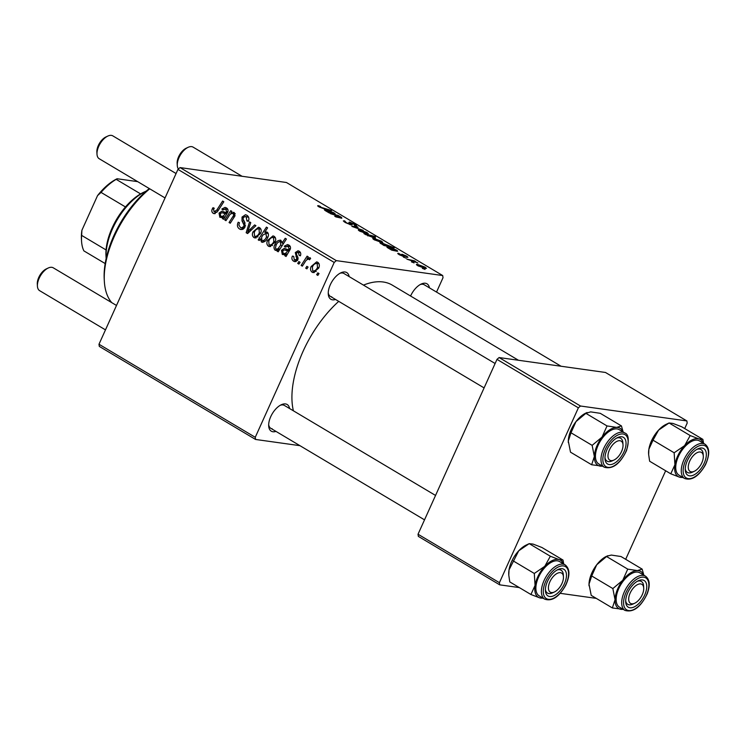 <?xml version="1.0" encoding="UTF-8"?>
<svg xmlns="http://www.w3.org/2000/svg" width="746" height="746" viewBox="0 0 746 746"><rect width="100%" height="100%" fill="white"/><g stroke="black" fill="none" stroke-linecap="round" stroke-linejoin="round"><path stroke-width="1.12" d="M335.541 299.463A15.517 8.066 -59.2 0 1 332.502 299.817A15.517 8.066 -59.2 0 1 328.268 293.98A15.517 8.066 -59.2 0 1 340.875 272.812A15.517 8.066 -59.2 0 1 345.062 271.992A15.517 8.066 -59.2 0 1 349.156 276.598M495.111 363.507L343.962 273.502A13.307 6.91 120.8 0 0 342.535 273.008A13.307 6.91 120.8 0 0 339.859 273.334M328.249 292.842A13.307 6.91 120.8 0 0 330.347 296.367A13.307 6.91 120.8 0 0 331.774 296.852M410.58 296.022A15.517 8.066 -59.2 0 1 421.154 284.067A15.517 8.066 -59.2 0 1 425.341 283.247A15.517 8.066 -59.2 0 1 429.444 287.853M561.085 366.249L424.241 284.758A13.307 6.91 120.8 0 0 422.823 284.273A13.307 6.91 120.8 0 0 420.147 284.59M275.973 431.393A15.517 8.066 -59.2 0 1 272.933 431.748A15.517 8.066 -59.2 0 1 268.691 425.919A15.517 8.066 -59.2 0 1 281.298 404.742A15.517 8.066 -59.2 0 1 285.494 403.931A15.517 8.066 -59.2 0 1 289.588 408.538M435.543 495.447L284.394 405.442A13.307 6.91 120.8 0 0 282.967 404.947A13.307 6.91 120.8 0 0 280.291 405.274M268.681 424.782A13.307 6.91 120.8 0 0 270.779 428.307A13.307 6.91 120.8 0 0 272.197 428.791M363.461 285.112A84.261 43.781 -59.2 0 1 383.23 281.997A84.261 43.781 -59.2 0 1 392.247 285.103L518.479 360.271M298.904 264.112L297.719 263.413L298.866 261.566L300.079 262.294L298.904 264.112M306.895 268.868L305.711 268.168L306.858 266.331L308.07 267.049L306.895 268.868M294.288 259.99L296.544 259.366L296.694 258.34L295.295 252.558L298.036 250.768L299.081 251.16C300.713 252.195 301.151 253.752 300.386 255.831L299.127 255.309L298.456 252.39L296.582 253.034L296.33 253.929L298.008 257.762L297.775 259.953L294.94 261.706L293.663 261.221C291.891 260.056 291.462 258.358 292.376 256.111L293.728 256.447L294.288 259.99L297.402 260.606M300.498 252.67L297.952 252.195L300.442 252.549M276.999 251.076L277.848 249.789L275.106 250.18C273.754 248.679 273.651 246.87 274.78 244.763C276.123 241.471 278.174 239.998 280.925 240.343L282.035 243.131L285.205 238.31L286.408 239.028L278.202 251.784L276.999 251.076L278.519 251.29M275.74 250.404L276.486 250.367M280.207 240.091L280.925 240.343M239.606 229.031C237.284 227.455 236.818 225.189 238.207 222.224L239.466 222.765L238.841 224.994L240.417 227.455L241.499 227.866L243.783 226.504L244.026 225.106L242.012 220.9L242.04 217.058L245.471 214.736L246.898 215.268C248.884 216.648 249.388 218.653 248.399 221.282L247.01 221.021L246.124 216.872L245.145 216.499L243.261 217.683L243.149 219.184L244.529 221.851L245.024 227.073L241.117 229.6L239.606 229.031L242.59 229.451M253.994 237.601C252.251 236.184 251.924 234.272 252.997 231.894L258.48 227.25L259.655 227.679C261.38 229.171 261.66 231.129 260.503 233.554L255.039 237.965L253.994 237.601L256.195 237.909M235.195 213.86L233.293 213.589C231.381 213.207 229.861 214.13 228.733 216.377L225.963 220.685L224.77 219.967L230.738 210.689L231.931 211.398L230.934 212.955L234.244 212.545L234.878 216.042L230.253 223.24L229.059 222.522L233.657 215.361L233.293 213.589L232.64 213.356L235.158 213.71M233.489 212.293L234.244 212.545M214.065 211.761L216.797 210.074L222.616 201.038L223.809 201.756L217.804 211.109L214.214 213.692L213.253 213.347C211.761 212.302 211.444 210.81 212.312 208.889L212.983 207.686L214.251 208.209L213.598 209.356L214.065 211.761L216.946 212.274M299.967 445.679L255.57 439.459L99.302 346.405L98.985 344.251L255.253 437.296L334.208 262.443L177.94 169.398L180.047 167.58L336.315 260.624L334.208 262.443M98.985 344.251L177.94 169.398M227.81 209.374L225.721 209.076L222.914 209.924L221.814 209.039L225.068 207.388L226.392 207.873C227.922 208.777 228.388 210.176 227.81 212.078L223.623 219.287L222.392 218.559L222.84 217.226L219.837 217.263L219.044 213.095L221.954 211.137L225.833 212.582L226.542 211.482L225.721 209.076L224.975 208.796L227.716 209.188M225.581 212.554L227.437 212.806L225.581 212.554M259.254 240.51L258.209 239.886L266.415 227.12L267.609 227.838L264.727 232.276L267.245 232.192C268.663 233.675 268.812 235.494 267.674 237.638C266.303 240.958 264.224 242.422 261.436 242.03L260.354 238.832L259.254 240.51M266.499 231.941L267.245 232.192M262.144 242.282L263.049 242.264M247.597 233.563L246.152 232.705L249.574 221.907L250.768 222.616L247.737 231.67L254.647 224.928L255.925 225.693L247.597 233.563M268.495 246.236C266.76 244.819 266.425 242.916 267.497 240.529L272.98 235.885L274.155 236.314C275.88 237.806 276.169 239.764 275.004 242.189L269.548 246.6L268.495 246.236L270.695 246.544M290.259 246.553L288.17 246.264L285.364 247.113L284.263 246.227L287.518 244.567L288.842 245.061C290.371 245.956 290.837 247.364 290.259 249.257L286.063 256.475L284.841 255.738L285.289 254.414L282.286 254.451L281.494 250.274L284.403 248.315L288.282 249.77L288.991 248.66L288.17 246.264L287.415 245.984L290.157 246.367M288.031 249.742L289.877 249.994L288.031 249.742M312.145 272.225C310.411 270.807 310.075 268.905 311.147 266.518L316.63 261.874L317.805 262.303C319.53 263.804 319.82 265.762 318.663 268.178L313.199 272.598L312.145 272.225L314.346 272.542M309.944 259.254L309.003 259.123C307.203 259.254 305.785 260.363 304.76 262.471L302.326 266.154L301.132 265.436L307.1 256.158L308.294 256.876L307.054 258.787L310 257.659L310.634 258.498L309.45 259.804L308.676 259.011L310 259.198L307.054 258.787M317.843 275.395L316.658 274.687L317.805 272.85L319.018 273.568L317.843 275.395M399.324 254.712C397.571 253.649 397.329 253.183 398.588 253.323L402.654 255.915L402.159 254.293L406.393 256.018C408.025 257.006 408.295 257.454 407.223 257.361L403.474 255.02L404.425 256.428L403.903 256.633L399.324 254.712M397.767 253.398L398.588 253.323L398.271 254.022M399.987 254.06L400.033 255.123M401.609 254.358L402.159 254.293L401.917 254.824M407.885 257.286L407.223 257.361M405.927 256.643L405.572 255.878M403.101 255.02L403.11 256.447M395.669 250.945L395.277 249.751L391.09 247.756L396.154 249.929C397.683 250.833 398.01 251.271 397.152 251.253L391.762 250.162L387.957 247.942C386.689 247.14 386.577 246.805 387.622 246.935L396.173 250.479L395.94 251.01M386.913 247.001L387.622 246.935L387.342 247.541M397.655 251.188L397.152 251.253M381.654 242.459L374.156 239.727C372.468 238.645 372.347 238.198 373.793 238.394L381.467 241.182L382.773 242.375L381.654 242.459M372.795 238.487L373.793 238.394L373.41 239.242M318.924 206.838C317.451 205.924 317.292 205.551 318.458 205.709L320.631 206.605L319.782 206.437L319.987 207.024L331.69 210.54L324.081 208.833L318.924 206.838L319.335 205.887M317.665 205.775L318.458 205.709L318.169 206.353M319.782 206.437L319.838 207.341M366.193 234.841L363.908 233.573L375.49 236.622L371.844 235.792L374.557 237.06L375.546 238.002L374.343 238.067L366.146 234.636M363.209 230.355L351.842 226.392L356.858 226.579L358.052 227.288L353.679 227.054L363.209 230.355M354.387 225.236L353.772 224.089L350.601 222.746L351.45 223.996C352.485 224.807 352.448 225.143 351.338 225.012L345.277 222.532L343.328 220.909L344.615 220.835L346.34 222.718L350.07 224.294L348.858 222.578L349.37 222.038L354.798 224.248C356.775 225.469 357.064 226.01 355.683 225.889L354.779 225.46M349.902 224.658L350.508 224.21M348.858 222.578L349.37 222.038L349.044 222.765M356.532 225.768L355.683 225.889M350.601 222.746L349.977 223.614M352.224 224.91L351.338 225.012M425.024 269.418L422.357 268.383L425.024 269.418M436.531 292.078L443.021 277.699L442.704 275.544L286.445 182.5L180.047 167.58M442.704 275.544L336.315 260.624M367.153 233.824L359.656 231.092C357.968 230.001 357.847 229.563 359.292 229.759L366.967 232.547L368.272 233.74L367.153 233.824M358.294 229.852L359.292 229.759L358.91 230.607M333.229 213.757L332.837 212.573L328.641 210.577L333.704 212.741C335.234 213.645 335.569 214.093 334.702 214.074L329.312 212.974L325.508 210.764C324.249 209.952 324.137 209.617 325.172 209.757L333.732 213.3L333.49 213.822M324.463 209.822L325.172 209.757L324.892 210.363M335.206 214.009L334.702 214.074M335.168 215.165L330.459 213.664L338.022 215.361L341.556 217.412L341.799 218.242L335.952 216.927L334.749 216.219L340.409 217.086L335.168 215.165M341.23 218.13L341.556 217.412L341.799 218.242M340.39 217.944L340.409 217.086M383.892 245.481L379.873 242.786L381.094 242.72L394.289 247.812L383.892 245.481M389.17 246.096L388.899 246.6M425.313 268.457L417.816 265.725C416.128 264.634 416.007 264.187 417.452 264.392L425.117 267.171L426.432 268.374L425.313 268.457M416.445 264.476L417.452 264.392L417.07 265.24M414.077 262.9L411.41 261.855L414.077 262.9M411.093 260.55L406.822 259.132L414.384 260.83L415.578 261.538L414.011 261.184L417.891 262.974L411.093 260.55M406.085 258.135L403.418 257.1L406.085 258.135M519.328 587.587L499.736 584.845L418.347 536.383L418.03 534.229L499.419 582.691L578.374 407.829L496.985 359.367L499.093 357.548L580.481 406.01L578.374 407.829M418.03 534.229L496.985 359.367M684.716 428.568L687.187 423.085L686.87 420.93L580.481 406.01M686.87 420.93L605.482 372.468L499.093 357.548M625.68 559.304L665.656 470.773M596.278 598.376L560.246 593.331M499.419 582.691L499.736 584.845M293.392 410.804A84.261 43.781 -59.2 0 1 338.721 301.356M255.253 437.296L255.57 439.459M344.167 221.823L344.615 220.835M356.569 227.222L356.858 226.579M366.146 232.407L360.57 230.477L360.439 231.213L365.969 233.125L366.146 232.407L365.773 233.554M360.318 231.465L360.57 230.477M374.119 238.03L374.557 237.06M369.596 235.279L367.918 234.925L367.778 235.577L373.149 237.359L373.401 236.724L369.596 235.279M372.944 237.797L373.401 236.724M367.657 235.839L367.918 234.925M326.356 210.456L331.55 212.908L326.356 210.456L326.543 211.323M337.779 215.892L338.022 215.361M380.647 241.042L375.07 239.112L374.94 239.848L380.479 241.76L380.647 241.042L380.283 242.189M374.818 240.1L375.07 239.112M380.693 243.616L381.094 242.72M387.547 245.145L381.392 243.513L384.069 244.93L387.379 245.77L387.547 245.145L387.174 246.217M383.836 245.443L384.069 244.93M381.392 243.494L382.213 243.42M388.806 247.644L394 250.096L388.806 247.644L388.992 248.502M398.355 254.088L398.7 253.342M402.812 255.654L403.082 255.057L402.803 255.654M424.297 267.031L418.73 265.11L418.59 265.837L424.129 267.749L424.297 267.031L423.933 268.187M418.478 266.098L418.73 265.11M213.729 209.085L212.312 208.889M215.174 213.617L213.253 213.347M223.772 218.755L222.392 218.559M224.304 217.431L222.84 217.226M221.842 217.543L219.837 217.263M224.033 217.394L223.669 216.769M220.527 213.3L219.044 213.095M224.304 213.02L224.919 212.358M227.959 211.678L226.542 211.482M223.52 209.281L221.814 209.039M227.045 213.431L221.907 212.685L220.229 213.794L220.779 216.219L224.621 216.899M220.779 216.219C222.588 216.657 224.005 215.827 225.059 213.729L224.9 213.71M226.681 213.953L221.907 212.685M226.28 220.182L224.77 219.967M235.093 213.542L230.934 212.955M230.579 222.737L229.059 222.522M235.065 215.566L233.657 215.361M259.543 240.072L258.209 239.886M267.833 232.715L264.727 232.276M261.147 238.944L260.354 238.832M268.243 233.507L266.285 233.228L262.946 235.018L261.632 237.163L261.911 240.716L265.035 241.247M267.879 237.153L266.481 236.958L265.865 233.078L268.206 233.414M261.911 240.716C263.953 240.716 265.473 239.457 266.481 236.958M254.414 232.09L252.997 231.894M260.913 229.171L258.442 228.705L260.858 229.041M260.718 233.032L259.319 232.836L259.03 228.91C256.876 228.649 255.281 229.824 254.246 232.444L254.572 236.342L258.041 236.939M254.572 236.342C256.689 236.538 258.275 235.372 259.319 232.836M248.204 232.985L246.152 232.705M249.36 231.894L247.737 231.67M243.494 229.003L242.73 228.034M245.182 226.7L243.783 226.504M245.537 225.32L244.026 225.106M244.166 221.198L242.012 220.9M243.494 217.263L242.04 217.058M247.402 216.816L247.97 216.163M248.427 221.217L247.01 221.021M248.558 220.9L247.159 220.704M248.605 217.217L246.124 216.872M268.914 240.725L267.497 240.529M275.423 237.815L272.943 237.34L275.358 237.676M275.227 241.667L273.829 241.471L273.53 237.545C271.376 237.284 269.782 238.459 268.746 241.079L269.073 244.977L272.542 245.574M269.073 244.977C271.19 245.173 272.775 244.007 273.829 241.471M279.349 250.003L277.848 249.789M276.216 244.958L274.78 244.763M283.62 243.355L282.035 243.131M281.96 241.872L280.011 241.499L281.941 241.769M282.342 245.341L280.673 245.108L280.431 241.657C278.51 241.657 277.074 242.832 276.113 245.164L275.423 247.952L276.067 249.145L279.536 249.714M279.992 248.996L278.006 248.716L280.673 245.108M276.067 249.145L278.006 248.716M286.222 255.934L284.841 255.738M286.753 254.619L285.289 254.414M284.291 254.731L282.286 254.451M286.483 254.582L286.119 253.948M282.976 250.488L281.494 250.274M286.753 250.208L287.369 249.537M290.408 248.866L288.991 248.66M285.97 246.469L284.263 246.227M289.495 250.609L284.357 249.873L282.678 250.982L283.228 253.407L287.07 254.088M283.228 253.407C285.028 253.845 286.455 253.015 287.508 250.908L287.35 250.898M289.131 251.141L284.357 249.873M293.187 256.223L292.376 256.111M297.934 259.561L296.544 259.366M298.102 258.536L296.694 258.34M296.74 252.754L295.295 252.558M300.517 255.505L299.127 255.309M296.134 261.566L293.663 261.221M312.574 266.723L311.147 266.518M319.074 263.804L316.593 263.329L319.018 263.664M318.878 267.665L317.479 267.469L317.181 263.543C315.036 263.273 313.441 264.448 312.406 267.068L312.723 270.966L316.201 271.563M312.723 270.966C314.84 271.162 316.425 269.996 317.479 267.469M307.212 268.374L305.711 268.168M302.662 265.651L301.132 265.436M299.221 263.618L297.719 263.413M318.16 274.901L316.658 274.687M149.722 188.813A75.383 39.174 120.8 0 0 104.347 281.391A75.383 39.174 120.8 0 0 111.76 302.652M104.347 281.391L104.226 279.274A73.173 38.018 -59.2 0 1 149.303 188.561M612.363 607.953L591.214 595.364L589.004 584.202A21.587 11.218 -59.2 0 1 591.186 574.504A21.587 11.218 -59.2 0 1 596.697 564.797L606.591 556.544L627.74 569.133L622.742 580.304L612.848 588.557L615.049 599.719L612.363 607.953L623.208 609.351M589.042 585.824A21.587 11.218 -59.2 0 1 589.032 585.713A21.587 11.218 -59.2 0 1 589.004 584.202L591.699 575.968L596.697 564.797A21.587 11.218 -59.2 0 1 606.563 556.274L611.347 555.071L620.998 556.525L642.147 569.114L637.392 570.578L627.74 569.133M645.187 593.853A15.517 8.066 -59.2 0 1 633.662 607.169A15.517 8.066 -59.2 0 1 625.698 601.947A15.517 8.066 -59.2 0 1 627.246 593.881A15.517 8.066 -59.2 0 1 638.306 580.77A15.517 8.066 -59.2 0 1 645.187 593.853M634.725 603.225A11.087 5.763 120.8 0 0 643.723 588.1A11.087 5.763 120.8 0 0 640.702 583.932A11.087 5.763 120.8 0 0 630.165 593.023A11.087 5.763 120.8 0 0 631.731 603.803A11.087 5.763 120.8 0 0 634.725 603.225L632.794 604.129A13.307 6.91 -59.2 0 1 629.204 604.82A13.307 6.91 -59.2 0 1 627.778 604.335A13.307 6.91 -59.2 0 1 625.68 600.81A13.307 6.91 120.8 0 0 627.778 604.335A13.307 6.91 120.8 0 0 633.811 603.579M645.449 576.145L639.909 572.844A19.955 10.369 120.8 0 0 618.164 590.011A19.955 10.369 120.8 0 0 619.497 607.141L625.027 610.433A19.955 10.369 -59.2 0 1 623.703 593.303A19.955 10.369 -59.2 0 1 645.449 576.145C649.766 579.4 650.363 585.274 647.239 593.76C640.739 607.16 633.335 612.718 625.027 610.433M643.863 575.194L642.147 569.114M591.699 575.968L612.848 588.557M606.591 556.544L607.794 555.695M623.162 609.323A21.587 11.218 -59.2 0 1 622.015 609.407A21.587 11.218 -59.2 0 1 615.049 599.719A21.587 11.218 -59.2 0 1 622.742 580.304A21.587 11.218 -59.2 0 1 637.392 570.578A21.587 11.218 120.8 0 1 643.584 575.035M643.612 587.13A13.307 6.91 120.8 0 0 641.392 581.47A13.307 6.91 120.8 0 0 637.289 581.302A13.307 6.91 -59.2 0 1 639.965 580.975A13.307 6.91 -59.2 0 1 641.392 581.47A13.307 6.91 -59.2 0 1 643.602 585.974L643.723 588.1M530.919 594.497L509.779 581.908L508.791 575.203L509.014 569.925A21.587 11.218 -59.2 0 1 512.399 559.92A21.587 11.218 -59.2 0 1 518.731 550.8L529.203 543.648L550.343 556.236L544.776 566.307L534.295 573.46L535.059 585.433L530.919 594.497L539.712 597.863L543.592 598.311M508.772 574.774A21.587 11.218 -59.2 0 1 508.753 574.457A21.587 11.218 -59.2 0 1 509.014 569.925L518.731 550.8A21.587 11.218 -59.2 0 1 526.284 545.018L529.203 543.648L533.092 544.095L541.876 547.471L563.016 560.06L559.136 559.612L550.343 556.236M563.827 584.995A15.517 8.066 -59.2 0 1 552.516 596.231A15.517 8.066 -59.2 0 1 545.41 590.692A15.517 8.066 -59.2 0 1 548.04 580.239A15.517 8.066 -59.2 0 1 558.027 569.515A15.517 8.066 -59.2 0 1 565.925 571.884A15.517 8.066 -59.2 0 1 563.827 584.995M554.437 591.97A11.087 5.763 120.8 0 0 563.444 576.845A11.087 5.763 120.8 0 0 560.414 572.676A11.087 5.763 120.8 0 0 549.886 581.768A11.087 5.763 120.8 0 0 551.443 592.548A11.087 5.763 120.8 0 0 554.437 591.97L552.516 592.865A13.307 6.91 -59.2 0 1 548.925 593.564A13.307 6.91 -59.2 0 1 547.499 593.07A13.307 6.91 -59.2 0 1 545.401 589.554A13.307 6.91 120.8 0 0 547.499 593.07A13.307 6.91 120.8 0 0 553.532 592.324M565.17 564.89L559.631 561.589A19.955 10.369 120.8 0 0 539.274 575.679A19.955 10.369 120.8 0 0 539.209 595.886L544.748 599.178A19.955 10.369 -59.2 0 1 544.804 578.971A19.955 10.369 -59.2 0 1 565.17 564.89C570.009 568.844 570.158 575.707 565.608 585.489C558.94 597.024 551.984 601.584 544.748 599.178M563.734 564.032L563.016 560.06M513.155 560.871L534.295 573.46M542.883 598.068A21.587 11.218 -59.2 0 1 539.712 597.863A21.587 11.218 -59.2 0 1 535.059 585.433A21.587 11.218 -59.2 0 1 544.776 566.307A21.587 11.218 -59.2 0 1 559.136 559.612A21.587 11.218 120.8 0 1 563.305 563.78M563.323 575.875A13.307 6.91 120.8 0 0 561.113 570.214A13.307 6.91 120.8 0 0 557.01 570.047A13.307 6.91 -59.2 0 1 559.687 569.72A13.307 6.91 -59.2 0 1 561.113 570.214A13.307 6.91 -59.2 0 1 563.323 574.718L563.444 576.845M682.739 477.384A21.587 11.218 -59.2 0 1 679.559 477.179A21.587 11.218 120.8 0 1 674.916 464.758A21.587 11.218 -59.2 0 1 678.3 454.752A21.587 11.218 -59.2 0 1 684.623 445.623L674.151 452.775L674.916 464.758L670.775 473.813L679.559 477.179L683.448 477.636M687.896 459.555A15.517 8.066 -59.2 0 1 697.874 448.84A15.517 8.066 -59.2 0 1 705.781 451.199A15.517 8.066 -59.2 0 1 703.674 464.31A15.517 8.066 -59.2 0 1 692.363 475.547A15.517 8.066 -59.2 0 1 685.266 470.008A15.517 8.066 -59.2 0 1 687.896 459.555M703.18 455.191A13.307 6.91 120.8 0 0 700.96 449.53A13.307 6.91 120.8 0 0 696.867 449.362A13.307 6.91 -59.2 0 1 699.543 449.045A13.307 6.91 -59.2 0 1 700.96 449.53A13.307 6.91 -59.2 0 1 703.17 454.044L703.301 456.16A11.087 5.763 120.8 0 0 700.27 452.001A11.087 5.763 120.8 0 0 689.742 461.084A11.087 5.763 120.8 0 0 691.3 471.864A11.087 5.763 120.8 0 0 694.293 471.285A11.087 5.763 120.8 0 0 703.301 456.16M679.13 454.995A19.955 10.369 120.8 0 0 679.065 475.202L684.595 478.494A19.955 10.369 -59.2 0 1 684.66 458.296A19.955 10.369 -59.2 0 1 705.017 444.206L699.487 440.905A19.955 10.369 120.8 0 0 679.13 454.995M670.775 473.813L649.635 461.224L648.647 454.528L648.871 449.251L653.011 440.187L674.151 452.775M653.011 440.187L658.578 430.116L669.059 422.973L690.199 435.561L684.623 445.623A21.587 11.218 -59.2 0 1 698.983 438.928L690.199 435.561M648.628 454.09A21.587 11.218 -59.2 0 1 648.6 453.782A21.587 11.218 -59.2 0 1 648.871 449.251A21.587 11.218 -59.2 0 1 658.578 430.116A21.587 11.218 -59.2 0 1 666.141 424.334L669.059 422.973L672.939 423.42L681.732 426.787L702.872 439.375L698.983 438.928A21.587 11.218 -59.2 0 1 703.152 443.096M703.59 443.348L702.872 439.375M694.293 471.285L692.363 472.19A13.307 6.91 -59.2 0 1 688.772 472.889A13.307 6.91 -59.2 0 1 687.355 472.395A13.307 6.91 -59.2 0 1 685.248 468.87A13.307 6.91 120.8 0 0 687.355 472.395A13.307 6.91 120.8 0 0 693.388 471.64M602.451 466.129A21.587 11.218 -59.2 0 1 601.304 466.213A21.587 11.218 120.8 0 1 594.348 456.524A21.587 11.218 -59.2 0 1 596.52 446.817A21.587 11.218 -59.2 0 1 602.031 437.109L592.138 445.362L594.348 456.524L591.653 464.758L602.498 466.157M606.535 450.687A15.517 8.066 -59.2 0 1 617.595 437.585A15.517 8.066 -59.2 0 1 624.477 450.659A15.517 8.066 -59.2 0 1 612.951 463.975A15.517 8.066 -59.2 0 1 604.987 458.753A15.517 8.066 -59.2 0 1 606.535 450.687M622.901 443.935A13.307 6.91 120.8 0 0 620.681 438.275A13.307 6.91 120.8 0 0 616.588 438.107A13.307 6.91 -59.2 0 1 619.255 437.781A13.307 6.91 -59.2 0 1 620.681 438.275A13.307 6.91 -59.2 0 1 622.891 442.779L623.013 444.905A11.087 5.763 120.8 0 0 619.991 440.737A11.087 5.763 120.8 0 0 609.454 449.829A11.087 5.763 120.8 0 0 611.021 460.608A11.087 5.763 120.8 0 0 614.014 460.03A11.087 5.763 120.8 0 0 623.013 444.905M597.462 446.817A19.955 10.369 120.8 0 0 598.786 463.947L604.316 467.238A19.955 10.369 -59.2 0 1 602.992 450.108A19.955 10.369 -59.2 0 1 624.738 432.95L619.199 429.649A19.955 10.369 120.8 0 0 597.462 446.817M591.653 464.758L570.503 452.169L568.303 441.017L570.998 432.773L592.138 445.362M570.998 432.773L575.987 421.602L585.89 413.349L607.03 425.938L602.031 437.109A21.587 11.218 -59.2 0 1 616.681 427.383L607.03 425.938M585.89 413.349L590.636 411.876L600.288 413.331L621.437 425.919L616.681 427.383A21.587 11.218 -59.2 0 1 622.873 431.841M623.152 431.999L621.437 425.919M568.321 442.527L568.331 442.611A21.587 11.218 -59.2 0 1 568.321 442.527A21.587 11.218 -59.2 0 1 568.303 441.017A21.587 11.218 -59.2 0 1 575.987 421.602A21.587 11.218 -59.2 0 1 585.852 413.079L587.083 412.501M614.014 460.03L612.084 460.935A13.307 6.91 -59.2 0 1 608.494 461.625A13.307 6.91 -59.2 0 1 607.067 461.14A13.307 6.91 -59.2 0 1 604.969 457.615A13.307 6.91 120.8 0 0 607.067 461.14A13.307 6.91 120.8 0 0 613.1 460.385M242.049 176.27L193.102 147.13A13.307 6.91 120.8 0 0 191.675 146.636A13.307 6.91 120.8 0 0 188.085 147.335A13.307 6.91 120.8 0 0 177.278 165.481A13.307 6.91 120.8 0 0 178.397 168.997M177.278 165.481L177.156 163.355A11.087 5.763 -59.2 0 1 186.155 148.23L188.085 147.335M37.421 286.166L37.3 284.04A11.087 5.763 -59.2 0 1 46.308 268.914L48.229 268.01A13.307 6.91 120.8 0 0 37.421 286.166A13.307 6.91 120.8 0 0 39.631 290.67L105.484 329.881M116.497 305.468L53.246 267.805A13.307 6.91 120.8 0 0 51.819 267.32A13.307 6.91 120.8 0 0 48.229 268.01M96.999 154.226L96.868 152.1A11.087 5.763 -59.2 0 1 105.876 136.975L107.806 136.08A13.307 6.91 120.8 0 0 96.999 154.226A13.307 6.91 120.8 0 0 99.209 158.73L165.053 197.942M176.075 173.538L112.823 135.875A13.307 6.91 120.8 0 0 111.396 135.38A13.307 6.91 120.8 0 0 107.806 136.08M106.1 257.855L105.979 255.729A46.56 24.189 -59.2 0 1 106.063 249.938A46.56 24.189 -59.2 0 1 112.133 227.94A46.56 24.189 -59.2 0 1 125.468 206.95A46.56 24.189 -59.2 0 1 140.602 193.895A46.56 24.189 -59.2 0 1 143.801 192.207L145.722 191.312A48.779 25.345 120.8 0 0 112.553 228.742A48.779 25.345 120.8 0 0 106.1 257.855A48.779 25.345 120.8 0 0 106.146 258.536M146.347 191.023A48.779 25.345 120.8 0 0 145.722 191.312M125.468 206.95L101.055 192.412L97.539 195.62A44.35 23.042 -59.2 0 1 117.094 178.751L137.665 181.632M81.901 230.262L81.64 235.4A46.56 24.189 120.8 0 0 81.556 241.191L81.435 239.065A44.35 23.042 -59.2 0 1 81.901 230.262L97.539 195.62M106.063 249.938L81.64 235.4M117.094 178.751L116.18 179.357A46.56 24.189 120.8 0 0 101.055 192.412M140.602 193.895L116.18 179.357M105.177 263.571L83.888 250.889A46.56 24.189 120.8 0 1 81.556 241.191M351.021 224.956L351.45 223.996M218.326 210.288L216.797 210.074M226.868 213.692L223.418 213.207M234.412 216.89L232.892 216.676M251.43 229.945L249.696 229.703M245.173 223.063L242.972 222.756M289.317 250.88L285.867 250.395M297.701 256.941L295.985 256.699M646.978 593.853A18.622 9.679 120.8 0 0 642.847 577.115A18.622 9.679 120.8 0 0 625.446 593.881A18.622 9.679 120.8 0 0 629.577 610.62A18.622 9.679 120.8 0 0 646.978 593.853M565.403 585.47A18.622 9.679 120.8 0 0 564.312 566.102A18.622 9.679 120.8 0 0 546.464 579.763A18.622 9.679 120.8 0 0 547.555 599.122A18.622 9.679 120.8 0 0 565.403 585.47M686.311 459.079A18.622 9.679 120.8 0 0 687.402 478.438A18.622 9.679 120.8 0 0 705.259 464.786A18.622 9.679 120.8 0 0 704.168 445.427A18.622 9.679 120.8 0 0 686.311 459.079M604.736 450.696A18.622 9.679 120.8 0 0 608.867 467.425A18.622 9.679 120.8 0 0 626.267 450.659A18.622 9.679 120.8 0 0 622.136 433.92A18.622 9.679 120.8 0 0 604.736 450.696M350.247 222.784L349.902 223.548M366.836 233.078L366.547 233.731M359.721 230.523L359.507 230.999M374.016 237.321L373.727 237.965M319.372 206.474L319.148 206.968M340.885 217.496L340.652 218.009M381.346 241.713L381.047 242.366M374.222 239.158L374.007 239.634M388.125 245.723L387.836 246.367M399.287 254.097L399.073 254.563M424.996 267.702L424.698 268.355M417.872 265.156L417.657 265.632M241.499 227.866L244.306 228.257M245.145 216.499L248.502 216.965M508.753 574.457L508.791 575.203M684.595 478.494C691.831 480.9 698.788 476.34 705.464 464.805C709.922 454.696 709.772 447.824 705.017 444.206M648.6 453.782L648.647 454.528M604.316 467.238C612.625 469.523 620.038 463.965 626.528 450.565C629.307 440.093 628.71 434.219 624.738 432.95M270.779 428.307L424.521 519.85M484.098 387.911L330.347 296.367"/></g></svg>

